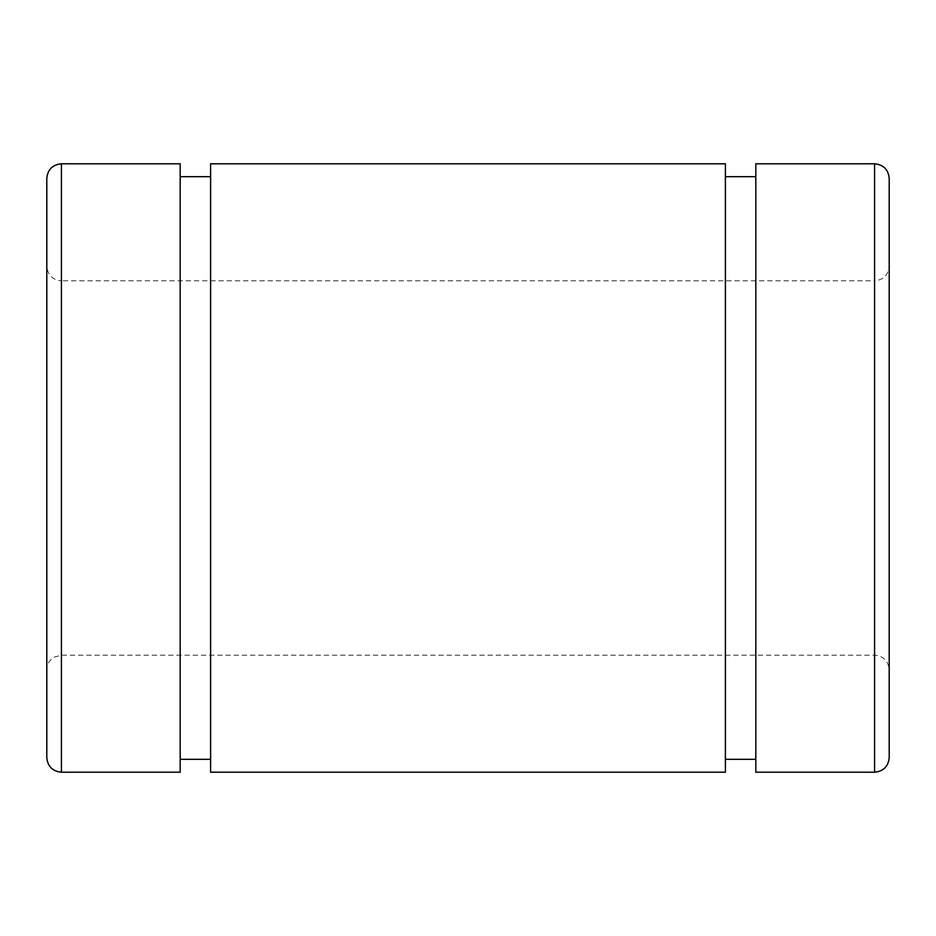 <?xml version="1.0" encoding="UTF-8"?>
<svg xmlns="http://www.w3.org/2000/svg" width="936" height="936" viewBox="0 0 936 936"><rect width="100%" height="100%" fill="white"/><g stroke="black" fill="none" stroke-linecap="round" stroke-linejoin="round"><path stroke-width="0.7" stroke-dasharray="4.68 3.51" d="M46.8 266.175L46.8 669.825L46.8 266.175C47.666 275.055 52.545 279.934 61.425 280.8L61.425 655.2L61.425 280.8L874.575 280.8L874.575 655.2L874.575 280.8C883.455 279.934 888.334 275.055 889.2 266.175L889.2 669.825C888.334 660.945 883.455 656.066 874.575 655.2L61.425 655.2L54.183 657.119C49.444 660.032 46.987 664.267 46.8 669.825M46.8 757.575L46.8 178.425M889.2 757.575L889.2 266.175M755.82 772.2L755.82 163.8M755.82 176.67L755.82 759.33L755.82 176.67M725.4 176.67L725.4 759.33L725.4 176.67M725.4 772.2L725.4 163.8M210.6 772.2L210.6 163.8M210.6 176.67L210.6 759.33L210.6 176.67M180.18 176.67L180.18 759.33L180.18 176.67M180.18 772.2L180.18 163.8M61.425 772.2L61.425 163.8M874.575 772.2L874.575 163.8"/><path stroke-width="1.4" d="M46.8 178.425L46.8 757.575C47.666 766.455 52.545 771.334 61.425 772.2L61.425 163.8C52.545 164.666 47.666 169.545 46.8 178.425M874.575 163.8L874.575 772.2L755.82 772.2L755.82 163.8L874.575 163.8C883.455 164.666 888.334 169.545 889.2 178.425L889.2 669.825M889.2 178.425L889.2 757.575C888.334 766.455 883.455 771.334 874.575 772.2M755.82 176.67L725.4 176.67M725.4 163.8L725.4 772.2L210.6 772.2L210.6 163.8L725.4 163.8M210.6 176.67L180.18 176.67M61.425 163.8L180.18 163.8L180.18 772.2L61.425 772.2M755.82 759.33L725.4 759.33M210.6 759.33L180.18 759.33"/></g></svg>

